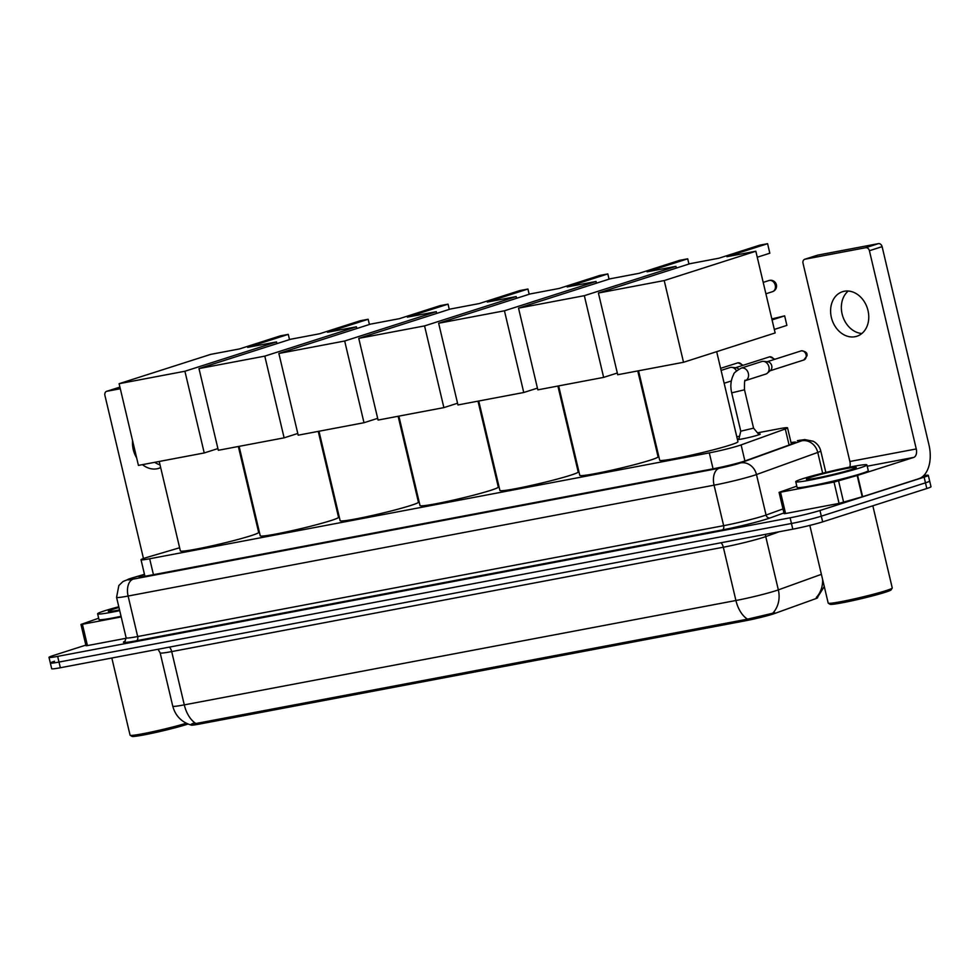 <?xml version="1.0" encoding="UTF-8"?>
<svg xmlns="http://www.w3.org/2000/svg" width="980" height="980" viewBox="0 0 980 980"><rect width="100%" height="100%" fill="white"/><g stroke="black" fill="none" stroke-linecap="round" stroke-linejoin="round"><path stroke-width="1.47" d="M758.569 434.128A11.699 0.698 166.7 0 1 760.235 434.091A11.699 0.698 166.7 0 1 758.005 435.059A11.699 0.698 166.7 0 1 745.364 438.293A11.699 0.698 166.7 0 1 737.462 439.481A11.699 0.698 166.7 0 1 738.969 438.758M179.622 547.759L147.674 557.179A21.94 1.299 -13.3 0 0 145.212 557.938A21.94 1.299 -13.3 0 0 141.022 559.739A21.94 1.299 -13.3 0 0 149.671 558.759L709.3 452.882A21.94 1.299 -13.3 0 0 741.113 444.908L785.286 428.958A21.94 1.299 -13.3 0 0 787.528 427.819A21.94 1.299 -13.3 0 0 778.88 428.799L757.491 432.841M191.149 724.845L191.198 725.041A19.747 1.176 -13.3 0 0 198.989 724.159L746.037 620.659A19.747 1.176 -13.3 0 0 774.666 613.492L815.63 598.707A19.747 1.176 -13.3 0 0 817.639 597.678L817.504 597.077M739.569 436.235L736.789 436.762M577.771 466.848L577.024 466.982M418.007 497.068L417.26 497.215M258.242 527.289L257.483 527.436M338.786 514.978A11.699 0.698 166.7 0 1 338.039 515.162M498.538 484.671A11.699 0.698 166.7 0 1 497.791 484.867M658.278 454.365A11.699 0.698 166.7 0 1 657.543 454.561M193.183 723.301C188.858 725.347 189.765 725.42 195.89 723.522L747.52 619.164L772.718 613.247A25.602 22.712 -109.9 0 0 778.341 589.887L821.399 574.329M923.675 475.631A21.94 1.299 166.7 0 1 928.317 475.349L929.653 481.033A21.94 1.299 166.7 0 1 925.475 482.834L821.314 516.178A21.94 1.299 166.7 0 1 791.448 523.491L58.996 662.064A21.94 1.299 166.7 0 1 50.348 663.043L51.683 668.728A21.94 1.299 166.7 0 0 60.343 667.748L792.795 529.176A21.94 1.299 166.7 0 0 822.661 521.862L926.811 488.518A21.94 1.299 166.7 0 0 931 486.717L929.653 481.033A21.94 1.299 166.7 0 1 925.475 482.834L821.314 516.178A21.94 1.299 166.7 0 1 791.448 523.491L58.996 662.064A21.94 1.299 166.7 0 1 50.348 663.043A21.94 1.299 166.7 0 1 54.525 661.255M822.612 579.486A25.602 22.712 -109.9 0 1 816.316 597.457L817.761 596.918L824.278 586.518M144.526 574.537A21.94 1.299 -13.3 0 0 143.141 574.966A21.94 1.299 -13.3 0 0 138.952 576.767A21.94 1.299 -13.3 0 0 147.6 575.787L714.102 468.612A21.94 1.299 -13.3 0 0 745.915 460.637L793.641 443.401A21.94 1.299 -13.3 0 0 795.883 442.262A21.94 1.299 -13.3 0 0 791.019 442.568M928.317 475.349A21.94 1.299 166.7 0 1 924.128 477.15L819.978 510.494A21.94 1.299 166.7 0 1 790.113 517.808L57.649 656.38A21.94 1.299 166.7 0 1 49 657.36A21.94 1.299 166.7 0 1 53.19 655.571L85.848 645.11M160.034 464.875A23.41 18.583 72.2 0 1 154.742 462.315M132.582 440.682A23.41 18.583 -107.8 0 0 136.637 457.856M142.48 464.643A23.41 18.583 -107.8 0 0 156.935 468.795A23.41 18.583 -107.8 0 0 158.699 468.354A23.41 18.583 -107.8 0 0 160.659 467.558M121.202 616.935L82.406 624.272L87.441 645.587L85.995 645.759L80.96 624.444L82.406 624.272M126.212 638.262L87.441 645.587M119.082 387.37A3.663 2.903 72.2 0 1 119.352 387.272A3.663 2.903 72.2 0 1 119.621 387.198L106.93 391.265A3.663 2.903 -107.8 0 0 106.649 391.326A3.663 2.903 -107.8 0 0 104.909 395.357L143.472 558.514M120.295 388.729L106.93 391.265M98.674 618.221L80.96 624.444M188.074 724.036A31.446 1.862 166.7 0 1 187.045 724.367A31.446 1.862 166.7 0 1 153.921 732.869A31.446 1.862 166.7 0 1 131.908 736.36L130.156 735.282A32.916 1.948 166.7 0 1 130.071 735.184L111.83 658.009M186.286 723.228A32.916 1.948 166.7 0 1 151.998 731.889A32.916 1.948 166.7 0 1 130.156 735.282M119.707 610.638A36.566 2.168 166.7 0 1 97.62 613.811A36.566 2.168 166.7 0 1 104.603 610.81A36.566 2.168 166.7 0 1 118.801 606.755M121.055 616.322A36.566 2.168 166.7 0 1 98.968 619.495L97.62 613.811M119.548 609.928A25.602 1.519 166.7 0 1 108.364 611.361A25.602 1.519 166.7 0 1 113.19 609.193A25.602 1.519 166.7 0 1 118.96 607.477M238.348 446.5L258.659 532.397A40.229 2.389 166.7 0 1 250.99 535.705A40.229 2.389 166.7 0 1 207.515 546.816A40.229 2.389 166.7 0 1 180.369 550.907L159.226 461.47M247.634 347.385L288.279 334.376L280.268 335.883L239.622 348.905L210.725 354.368L119.107 383.695L184.914 371.249L276.532 341.922L247.634 347.385M289.517 339.607L288.279 334.376M276.532 341.922L276.936 343.625M184.914 371.249L204.232 452.956L217.903 448.583M204.232 452.956L138.425 465.402L119.107 383.695M318.243 431.384L338.541 517.293A40.229 2.389 166.7 0 1 330.873 520.588A40.229 2.389 166.7 0 1 287.397 531.699A40.229 2.389 166.7 0 1 260.251 535.803L239.108 446.353M327.516 332.269L368.162 319.26L360.15 320.779L319.505 333.788L290.607 339.252L198.989 368.578L264.796 356.132L356.414 326.805L327.516 332.269M369.399 324.49L368.162 319.26M356.414 326.805L356.818 328.521M264.796 356.132L284.114 437.84L297.785 433.466M284.114 437.84L218.307 450.286L198.989 368.578M398.125 416.267L418.423 502.177A40.229 2.389 166.7 0 1 410.755 505.472A40.229 2.389 166.7 0 1 367.28 516.595A40.229 2.389 166.7 0 1 340.134 520.686L318.99 431.237M407.398 317.152L448.044 304.143L440.032 305.662L399.387 318.671L370.489 324.135L278.871 353.474L344.678 341.016L436.296 311.689L407.398 317.152M449.281 309.374L448.044 304.143M436.296 311.689L436.7 313.404M344.678 341.016L363.997 422.723L377.668 418.35M363.997 422.723L298.19 435.181L278.871 353.474M478.007 401.163L498.305 487.06A40.229 2.389 166.7 0 1 490.637 490.368A40.229 2.389 166.7 0 1 447.162 501.478A40.229 2.389 166.7 0 1 420.016 505.57L398.872 416.132M487.293 302.048L527.926 289.026L519.915 290.546L479.281 303.555L450.384 309.031L358.754 338.357L424.56 325.911L516.191 296.572L487.293 302.048M529.163 294.269L527.926 289.026M516.191 296.572L516.595 298.288M424.56 325.911L443.879 407.619L457.55 403.233M443.879 407.619L378.072 420.065L358.754 338.357M557.89 386.047L578.2 471.956A40.229 2.389 166.7 0 1 570.519 475.251A40.229 2.389 166.7 0 1 527.044 486.362A40.229 2.389 166.7 0 1 499.898 490.453L478.755 401.016M567.175 286.932L607.821 273.922L599.809 275.429L559.163 288.451L530.266 293.914L438.648 323.241L504.443 310.795L596.073 281.468L567.175 286.932M609.046 279.153L607.821 273.922M596.073 281.468L596.477 283.171M504.443 310.795L523.761 392.502L537.432 388.129M523.761 392.502L457.954 404.948L438.648 323.241M637.772 370.93L658.082 456.839A40.229 2.389 166.7 0 1 650.402 460.135A40.229 2.389 166.7 0 1 606.938 471.245A40.229 2.389 166.7 0 1 579.78 475.349L558.637 385.899M647.057 271.815L687.703 258.806L679.691 260.325L639.046 273.334L610.148 278.798L518.53 308.137L584.337 295.678L675.955 266.352L647.057 271.815M688.94 264.036L687.703 258.806M675.955 266.352L676.359 268.067M584.337 295.678L603.643 377.386L617.314 373.013M603.643 377.386L537.836 389.844L518.53 308.137M716.674 351.661L737.965 441.723A40.229 2.389 166.7 0 1 730.284 445.018A40.229 2.389 166.7 0 1 686.821 456.141A40.229 2.389 166.7 0 1 659.675 460.233L638.531 370.795M726.939 256.699L767.585 243.689L759.573 245.208L718.928 258.218L690.03 263.681L598.413 293.02L664.22 280.562L755.837 251.235L726.939 256.699M757.258 257.238L769.827 253.208L767.585 243.689M755.837 251.235L775.156 332.943L683.526 362.282L617.719 374.728L598.413 293.02M664.22 280.562L683.526 362.282M772.069 319.909L784.649 315.879L786.891 325.397L774.323 329.427M771.836 318.929L784.649 315.879M861.861 333.494A23.41 18.583 72.2 0 1 842.727 316.209A23.41 18.583 72.2 0 1 848.264 291.023M844.307 291.244A23.41 18.583 -107.8 0 0 842.555 291.697A23.41 18.583 -107.8 0 0 831.653 318.549A23.41 18.583 -107.8 0 0 855.062 336.716A23.41 18.583 -107.8 0 0 856.826 336.275A23.41 18.583 -107.8 0 0 867.717 309.411A23.41 18.583 -107.8 0 0 844.307 291.244M834.029 482.074L857.586 475.374L862.62 496.689L839.064 503.389L834.029 482.074L780.521 492.205L785.568 513.52L784.123 513.679L779.076 492.364L780.521 492.205M839.064 503.389L785.568 513.52M862.62 496.689L918.75 478.73A29.253 17.701 79.3 0 0 928.967 444.883L882.11 246.654L869.407 250.721L916.263 448.95A7.313 4.422 -100.7 0 1 913.715 457.415L857.586 475.374M817.21 255.29A3.663 2.903 72.2 0 1 817.479 255.192A3.663 2.903 72.2 0 1 817.749 255.119L805.045 259.186A3.663 2.903 -107.8 0 0 804.776 259.259A3.663 2.903 -107.8 0 0 803.024 263.277L849.88 461.507A7.313 4.422 -100.7 0 1 849.795 467.068M869.407 250.721A3.663 2.903 -107.8 0 0 865.708 247.707L878.411 243.64L817.749 255.119M878.411 243.64A3.663 2.903 72.2 0 1 882.11 246.654M865.708 247.707L805.045 259.186M796.789 486.154L779.076 492.364M872.837 505.803L892.253 587.963A32.916 1.948 166.7 0 1 892.229 588.086L891.139 589.838A31.446 1.862 166.7 0 1 885.161 592.3A31.446 1.862 166.7 0 1 852.049 600.789A31.446 1.862 166.7 0 1 830.036 604.28L828.284 603.202A32.916 1.948 166.7 0 1 828.198 603.104L809.823 525.403M892.229 588.086A32.916 1.948 166.7 0 1 885.969 590.658A32.916 1.948 166.7 0 1 851.314 599.552A32.916 1.948 166.7 0 1 828.284 603.202M859.95 467.913A36.566 2.168 166.7 0 1 820.432 478.007A36.566 2.168 166.7 0 1 795.748 481.731A36.566 2.168 166.7 0 1 802.718 478.73A36.566 2.168 166.7 0 1 842.249 468.636A36.566 2.168 166.7 0 1 866.92 464.912A36.566 2.168 166.7 0 1 859.95 467.913M866.92 464.912L868.268 470.596A36.566 2.168 166.7 0 1 861.285 473.597A36.566 2.168 166.7 0 1 821.767 483.691A36.566 2.168 166.7 0 1 797.095 487.415L795.748 481.731M811.305 477.113A25.602 1.519 166.7 0 1 839.676 469.886A25.602 1.519 166.7 0 1 856.226 467.534A25.602 1.519 166.7 0 1 851.363 469.53A25.602 1.519 166.7 0 1 824.413 476.452A25.602 1.519 166.7 0 1 806.491 479.294A25.602 1.519 166.7 0 1 811.305 477.113M321.685 445.986A6.578 5.231 72.2 0 1 322.628 446.647M336.287 507.75L337.034 507.567M481.829 417.321A6.578 5.231 72.2 0 1 482.895 418.864M496.039 477.444L496.774 477.248M641.288 385.826A4.753 3.773 72.2 0 1 642.145 386.096M655.779 447.125L656.527 446.917M721.109 370.403L730.076 367.537A6.578 5.231 72.2 0 1 730.578 367.414A6.578 5.231 72.2 0 1 731.815 367.365A6.578 5.231 72.2 0 1 736.507 370.881M731.815 367.365L736.127 367.794A4.753 3.773 72.2 0 1 738.736 369.227M738.798 439.493L740.758 431.188L753.571 428.162L759.047 434.704M741.198 368.125L761.779 361.534A6.578 5.231 72.2 0 1 762.269 361.412A6.578 5.231 72.2 0 1 763.518 361.363A6.578 5.231 72.2 0 1 768.933 366.839A6.578 5.231 72.2 0 1 767.303 373.209A6.578 5.231 72.2 0 1 765.797 374.078L745.388 380.608A6.578 5.231 72.2 0 0 748.304 373.196A6.578 5.231 72.2 0 0 742.019 367.953A6.578 5.231 72.2 0 0 741.701 368.002A6.578 5.231 72.2 0 0 741.198 368.125C736.017 371.138 733.493 373.27 733.64 374.519C730.774 380.032 730.125 386.145 731.692 392.833L744.506 389.807L753.571 428.174M763.518 361.363L767.818 361.791A4.753 3.773 72.2 0 1 771.738 365.748A4.753 3.773 72.2 0 1 770.562 370.354L767.303 373.209M774.666 613.492L774.2 611.496M746.037 620.659L745.731 619.385M198.989 724.159L198.683 722.86M153.444 574.684L149.671 558.759M789.096 445.043L785.286 428.958M744.91 460.98L741.113 444.908M713.06 468.808L709.3 452.882M721.047 542.749A7.313 4.422 -100.7 0 1 723.326 547.22L171.696 651.59A29.253 1.74 166.7 0 1 160.157 652.888L172.762 706.176A29.253 1.74 -13.3 0 0 184.289 704.877A25.602 15.484 79.3 0 0 195.89 723.522M763.151 537.469A29.253 1.74 166.7 0 1 723.326 547.22L735.919 600.507A29.253 1.74 -13.3 0 0 775.744 590.756A29.253 1.74 -13.3 0 0 778.341 589.887L765.748 536.599A29.253 1.74 166.7 0 1 763.151 537.469M747.52 619.164A25.602 15.484 -100.7 0 1 735.919 600.507L184.289 704.877L171.696 651.59A7.313 4.422 -100.7 0 0 169.418 647.119M792.795 529.176L790.113 517.808M822.661 521.862L819.978 510.494M60.343 667.748L57.649 656.38M926.811 488.518L924.128 477.15M779.112 531.773L765.748 536.599A7.313 6.493 70.1 0 1 765.539 534.333M144.477 574.354L131.883 578.065A14.627 0.87 -13.3 0 0 130.242 578.568A14.627 0.87 -13.3 0 0 133.219 579.119L719.173 468.256A14.627 0.87 -13.3 0 0 739.092 463.381A14.627 0.87 -13.3 0 0 740.39 462.94L801.652 440.816A14.627 0.87 -13.3 0 0 797.389 440.706L798.026 440.547A14.627 8.845 -100.7 0 0 797.389 440.706M825.834 472.421L820.75 450.898A29.253 1.74 166.7 0 1 817.761 452.429L756.486 474.553A29.253 1.74 166.7 0 1 753.889 475.423A29.253 1.74 166.7 0 1 714.065 485.174L128.111 596.036A29.253 1.74 166.7 0 1 116.571 597.347L126.138 637.845A29.253 1.74 -13.3 0 0 137.678 636.535L723.644 525.672A29.253 1.74 -13.3 0 0 763.469 515.921A29.253 1.74 -13.3 0 0 766.066 515.051L782.995 508.926M783.951 512.944L770.084 517.955A32.916 1.948 166.7 0 1 722.37 529.911L136.404 640.761A3.663 2.217 79.3 0 0 137.678 636.535L128.111 596.036A14.627 8.845 -100.7 0 1 133.219 579.119M770.084 517.955A3.663 3.246 70.1 0 1 766.066 515.051L756.486 474.553A14.627 12.973 -109.9 0 0 740.39 462.94M136.404 640.761A32.916 1.948 166.7 0 1 125.183 641.141M719.173 468.256A14.627 8.845 -100.7 0 0 714.065 485.174L723.644 525.672A3.663 2.217 79.3 0 1 722.37 529.911M801.652 440.816A14.627 12.973 -109.9 0 1 817.761 452.429L822.673 473.205M131.883 578.065A14.627 9.898 -106.4 0 0 131.1 578.249L144.464 574.305M772.032 291.807A5.856 4.643 -107.8 0 0 772.473 291.685A5.856 4.643 -107.8 0 0 775.266 285.254A5.856 4.643 -107.8 0 0 769.349 280.439A5.856 4.643 -107.8 0 0 768.908 280.55A5.856 4.643 -107.8 0 0 768.492 280.709M916.263 448.95L849.88 461.507M913.715 457.415L867.227 466.211M862.216 496.823L857.169 475.508M838.598 480.984L843.633 502.299M327.222 469.383L327.969 469.2M486.974 439.077L487.709 438.881M646.714 408.758L647.449 408.55M737.156 363.066A4.753 3.773 72.2 0 1 737.499 362.931A4.753 3.773 72.2 0 1 737.854 362.833A4.753 3.773 72.2 0 1 742.252 365.565M720.619 368.333L738.062 362.784A4.753 2.879 79.3 0 0 737.854 362.833M768.859 357.063A4.753 3.773 72.2 0 1 769.202 356.928A4.753 3.773 72.2 0 1 769.557 356.843A4.753 3.773 72.2 0 1 773.955 359.562M735.478 367.733L769.766 356.781A4.753 2.879 79.3 0 0 769.557 356.843M800.562 351.06A4.753 3.773 72.2 0 1 800.905 350.938A4.753 3.773 72.2 0 1 801.26 350.84A4.753 3.773 72.2 0 1 806.013 354.527A4.753 3.773 72.2 0 1 803.808 359.991A4.753 3.773 72.2 0 1 803.441 360.077M767.168 361.73L801.469 350.791A4.753 2.879 79.3 0 0 801.26 350.84M144.93 576.265L141.022 559.739M791.411 444.21L787.528 427.819M190.524 724.882C181.251 721.844 175.334 715.608 172.762 706.176M158.037 649.262L160.157 652.888M131.1 578.249L123.064 581.483L118.85 585.513L116.571 597.347M124.926 641.349L126.138 637.845M49 657.36L50.348 663.043M820.75 450.898C819.648 446.635 817.173 443.438 813.327 441.294L804.788 439.579L798.026 440.547M119.352 387.272L106.649 391.326M765.895 293.792L772.473 291.685A5.856 5.856 0 0 0 776.368 284.678A5.856 5.856 0 0 0 768.908 280.55L763.2 282.375M244.951 474.394L245.686 474.161M241.913 461.543L242.648 461.31M817.479 255.192L804.776 259.259M321.562 442.115L320.827 442.36M322.383 445.606L321.575 445.52M323.388 449.869L322.775 450.604M401.886 428.86L401.151 429.093M404.679 444.014L405.414 443.781M401.641 431.163L402.376 430.93M481.29 411.735L480.568 411.98M482.246 415.753L481.437 415.667M482.969 418.803L482.319 419.428M561.614 398.48L560.879 398.713M564.407 413.634L565.142 413.401M561.369 400.783L562.104 400.551M641.03 381.355L640.295 381.6M641.937 385.214L641.202 385.459M642.574 387.921L641.912 388.435M743.171 365.258L738.062 362.784M724.147 383.254L731.325 380.963M774.874 359.268L769.766 356.781M740.77 431.2L731.692 392.833M801.469 350.791C808.145 351.722 806.822 354.772 807.104 355.642L803.808 359.991L770.072 370.783M745.217 380.669L745.437 380.559C744.678 379.064 744.371 382.139 744.506 389.807"/></g></svg>
